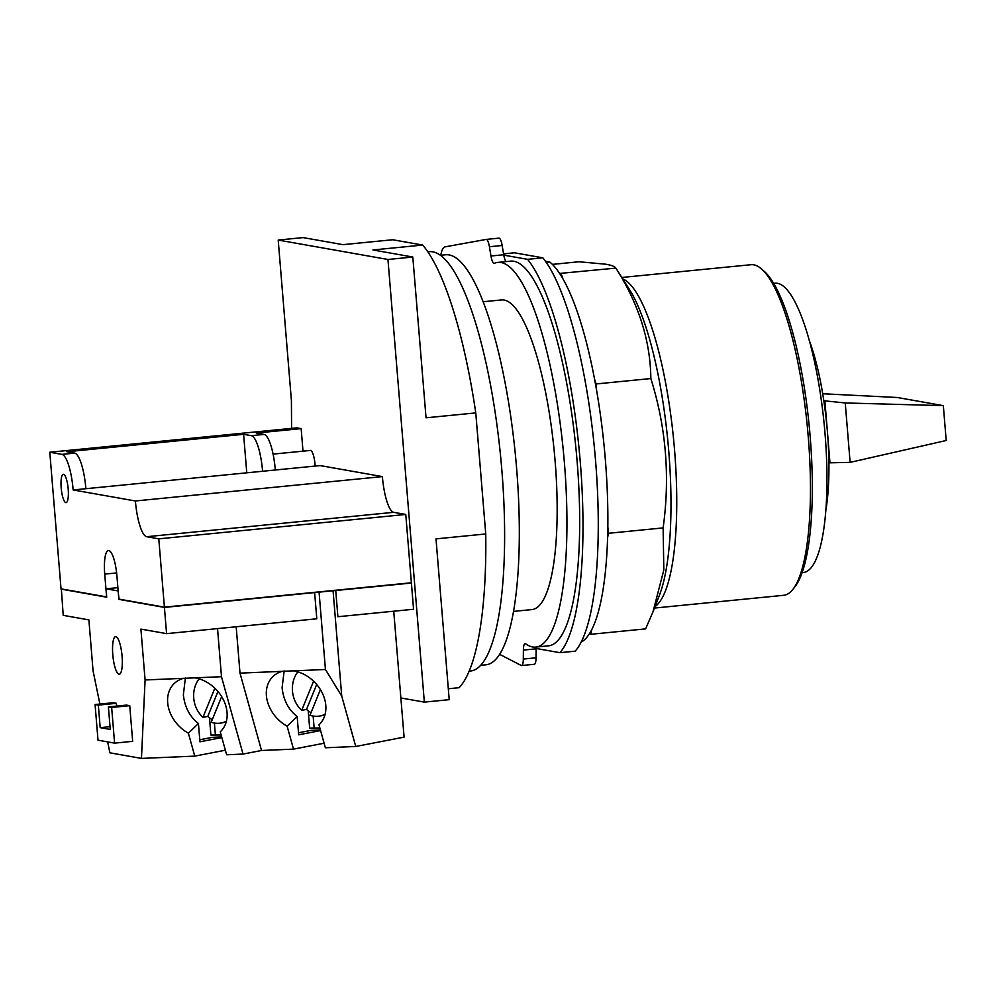 <?xml version="1.0" encoding="UTF-8"?>
<svg xmlns="http://www.w3.org/2000/svg" width="996" height="996" viewBox="0 0 996 996"><rect width="100%" height="100%" fill="white"/><g stroke="black" fill="none" stroke-linecap="round" stroke-linejoin="round"><path stroke-width="1.49" d="M850.123 462.368L946.2 440.506L943.337 405.646L845.243 402.957L850.123 462.368L829.967 462.816L824.875 400.865L845.243 402.957M822.708 393.756L897.259 397.491L943.337 405.646M809.2 340.308A114.191 27.589 -95.6 0 1 823.804 400.678L824.875 400.865M823.804 400.678A114.191 27.589 84.4 0 1 827.427 431.841A114.191 27.589 84.4 0 1 828.909 462.63L829.967 462.816M825.933 509.79A114.191 27.589 -95.6 0 0 828.909 462.63M802.166 572.613L803.523 572.476A145.341 35.121 -95.6 0 0 825.074 434.194A145.341 35.121 -95.6 0 0 774.963 283.213L773.606 283.35M654.459 608.058L783.665 595.309A166.095 40.139 -95.6 0 0 793.102 589.122L795.231 586.345A163.456 39.491 -95.6 0 0 809.2 425.877A163.456 39.491 -95.6 0 0 764.119 271.248L761.479 268.945A166.095 40.139 -95.6 0 0 753.76 264.824A166.095 40.139 -95.6 0 0 751.021 264.712L621.815 277.473M793.102 589.122A166.095 40.139 -95.6 0 0 807.283 426.064A166.095 40.139 -95.6 0 0 761.479 268.945M199.113 678.849A26.369 22.559 -100.9 0 0 193.734 698.047A26.369 22.559 -100.9 0 0 202.96 717.344L214.837 688.174M212.285 719.66A26.369 22.559 79.1 0 1 207.791 716.41L202.96 717.344M207.791 716.41L217.937 691.461M221.66 696.59L211.227 722.262A26.369 22.559 -100.9 0 0 221.336 722.972A26.369 22.559 -100.9 0 0 226.378 721.253M297.854 671.852A26.369 22.559 -100.9 0 0 292.475 691.05A26.369 22.559 -100.9 0 0 301.701 710.347L313.578 681.177M311.026 712.663A26.369 22.559 79.1 0 1 306.531 709.413L301.701 710.347M306.531 709.413L316.678 684.464M320.401 689.593L309.968 715.265A26.369 22.559 -100.9 0 0 320.077 715.975A26.369 22.559 -100.9 0 0 325.119 714.257M545.435 261.238L549.755 261.998A193.809 46.824 -95.6 0 1 559.603 273.439L615.864 268.111L629.36 289.338A170.191 41.122 84.4 0 1 668.764 451.313A170.191 41.122 84.4 0 1 659.539 594.948L652.965 611.918L663.822 569.998L663.124 527.905C670.196 477.022 666.1 427.234 650.849 378.555C650.388 340.707 638.772 303.954 615.976 268.31C615.08 266.604 611.681 265.235 605.792 264.214L578.95 261.761L552.394 264.388M561.221 273.726L562.74 278.531A193.809 46.824 -95.6 0 1 594.562 379.152L596.081 383.958L596.616 390.469A193.809 46.824 -95.6 0 1 607.834 526.797L608.369 533.308L607.597 537.716A193.809 46.824 -95.6 0 1 591.624 629.883L590.865 634.29L645.62 628.874L652.965 611.918M596.081 383.958L650.849 378.555M608.369 533.308L663.124 527.905M590.865 634.29L589.246 634.004A193.809 46.824 84.4 0 0 591.624 629.883M209.484 717.817L210.903 735.073L221.124 734.973M308.225 710.82L309.644 728.076L319.865 727.976M559.603 273.439A193.809 46.824 84.4 0 1 562.74 278.531M594.562 379.152A193.809 46.824 84.4 0 1 596.616 390.469M607.834 526.797A193.809 46.824 84.4 0 1 607.597 537.716M581.178 642.146A193.809 46.824 -95.6 0 0 589.246 634.004M185.405 677.865L183.364 694.747C184.671 707.085 189.701 716.684 198.441 723.519L188.381 733.181A33.354 26.058 46.1 0 1 168.772 708.779A33.354 26.058 46.1 0 1 174.25 683.505A33.354 26.058 46.1 0 1 183.55 678.326L194.78 677.853A33.354 26.058 46.1 0 1 225.955 706.338A33.354 26.058 46.1 0 1 220.49 731.599A33.354 26.058 46.1 0 1 220.253 731.823L220.726 731.375M320.588 730.578L298.676 734.811L297.169 716.522L287.122 726.184A33.354 26.058 46.1 0 1 267.513 701.782A33.354 26.058 46.1 0 1 272.991 676.508A33.354 26.058 46.1 0 1 282.291 671.329L293.521 670.856A33.354 26.058 46.1 0 1 324.696 699.341A33.354 26.058 46.1 0 1 319.23 724.602A33.354 26.058 46.1 0 1 318.994 724.827L319.467 724.378M298.514 732.782L311.15 730.342L320.413 729.943M221.847 737.575L199.935 741.808L198.441 723.519M199.773 739.779L212.409 737.339L221.672 736.94M549.755 261.998L546.206 262.346M284.146 670.868L282.105 687.75C283.412 700.088 288.442 709.687 297.169 716.522M98.006 740.19L95.081 704.533L98.33 705.106L100.185 727.653L110.257 729.433L108.402 706.886L111.652 707.459L114.59 743.128L98.006 740.19M220.253 731.823L226.627 754.769L243.024 754.072L221.486 676.707L194.78 677.853M324.111 743.215L293.509 749.129L287.122 726.184M318.994 724.827L325.368 747.772L355.746 746.477L404.09 737.127L393.731 611.208M225.37 750.212L194.768 756.126L188.381 733.181M503.565 253.868L514.409 252.797L542.845 257.827L527.569 259.334L503.777 255.125A10.545 2.552 84.4 0 1 503.715 254.739L502.146 245.489A10.545 2.552 -95.6 0 0 498.959 238.144A10.545 2.552 -95.6 0 0 498.909 238.156L486.272 239.401M440.767 255.25A32.955 7.968 84.4 0 1 444.988 246.871L486.173 239.414A10.545 2.552 84.4 0 1 486.222 239.401A10.545 2.552 84.4 0 1 489.41 246.747L490.978 255.997A10.545 2.552 -95.6 0 0 494.165 263.342A10.545 2.552 -95.6 0 0 494.352 263.293A193.274 46.7 84.4 0 1 497.801 262.409A193.274 46.7 84.4 0 1 562.516 442.921A193.274 46.7 84.4 0 1 539.222 646.205A193.274 46.7 84.4 0 1 535.773 647.089A193.274 46.7 84.4 0 1 525.639 643.802A10.545 2.552 -95.6 0 0 525.091 643.615A10.545 2.552 -95.6 0 0 523.386 650.089L523.311 659.066A10.545 2.552 84.4 0 1 521.605 665.54L534.342 664.282A10.545 2.552 -95.6 0 0 536.047 657.808L536.109 648.832A10.545 2.552 84.4 0 1 536.122 648.471L559.914 652.679L575.19 651.172A205.998 49.775 -95.6 0 0 595.583 460.974A205.998 49.775 -95.6 0 0 542.845 257.827M293.509 749.129L261.525 750.486L239.999 673.134L282.291 671.329M261.525 750.486L243.024 754.072M236.177 626.77L239.999 673.134M217.539 628.613L221.486 676.707M293.521 670.856L325.431 669.486L341.74 696.129L355.746 746.477M61.366 589.084L63.209 615.341L88.881 619.885L93.051 670.756L99.886 704.048M117.889 587.64L106.037 588.81L118.151 590.927M335.739 590.504L411.41 583.034L413.564 609.253L337.893 616.723L335.739 590.504L314.636 592.583L316.79 618.802L166.581 633.643L140.909 629.099L145.092 679.969L183.55 678.326M194.768 756.126L141.457 758.404L145.092 679.969M107.655 741.896L109.896 752.814L141.457 758.404M108.402 706.886L126.48 705.106L129.741 705.678L132.667 741.335L114.59 743.128M129.741 705.678L111.652 707.459M110.033 726.682L100.185 727.653M95.081 704.533L113.158 702.74L116.408 703.313L116.632 706.077M116.408 703.313L98.33 705.106M122.085 656.252A18.849 4.557 84.4 0 1 119.283 674.192A18.849 4.557 84.4 0 1 112.785 654.609A18.849 4.557 84.4 0 1 115.586 636.668A18.849 4.557 84.4 0 1 122.085 656.252M68.201 489.086A14.243 3.436 84.4 0 1 66.097 502.631A14.243 3.436 84.4 0 1 61.179 487.841A14.243 3.436 84.4 0 1 63.296 474.295A14.243 3.436 84.4 0 1 68.201 489.086M559.914 652.679A205.998 49.775 -95.6 0 0 580.307 462.48A205.998 49.775 -95.6 0 0 527.569 259.334M262.595 471.257L85.88 488.712A34.275 8.279 -95.6 0 0 74.625 453.118L66.881 451.748L243.597 434.306L251.341 435.675A34.275 8.279 84.4 0 1 262.595 471.257L275.319 470A34.275 8.279 -95.6 0 0 264.065 434.418L256.333 433.048L301.153 428.629L302.996 451.163M246.771 472.826L243.597 434.306M106.697 596.915L61.03 588.86L49.8 452.234L61.889 454.375A34.275 8.279 84.4 0 1 73.144 489.957L85.88 488.712M333.1 591.014L341.74 696.129M319.094 592.396L325.431 669.486M166.581 633.643L164.415 607.411L314.636 592.583M119.097 599.293L118.063 590.939M61.055 589.122L106.721 597.202L106.037 588.81M118.748 599.331L164.415 607.411M106.721 597.139L61.354 588.922M106.609 596.928L104.729 574.107A24.788 5.988 84.4 0 1 108.402 550.527A24.788 5.988 84.4 0 1 116.955 576.273L118.823 599.094L164.402 607.149L411.385 582.772L405.77 514.459L158.787 538.848L164.402 607.149M164.589 607.137L411.074 582.797M119.084 599.131L164.614 607.386M158.787 538.848L146.686 536.707A34.412 8.317 84.4 0 1 135.394 500.976L73.144 489.957M506.018 261.587A10.545 2.552 84.4 0 1 503.777 255.125M535.773 647.089L548.51 645.831A193.274 46.7 -95.6 0 0 551.958 644.947A193.274 46.7 -95.6 0 0 575.252 441.664A193.274 46.7 -95.6 0 0 510.525 261.151L497.801 262.409M536.122 648.471A10.545 2.552 84.4 0 1 536.184 647.051M135.394 500.976L382.389 476.598L320.139 465.58L275.319 470M49.8 452.234L296.796 427.857L301.153 428.629M382.389 476.598A34.412 8.317 -95.6 0 0 393.681 512.317L405.77 514.459M315.159 466.066A13.707 3.312 -95.6 0 0 315.072 464.684A13.707 3.312 -95.6 0 0 310.341 450.441L273.078 454.114M521.605 665.54A10.545 2.552 84.4 0 1 521.207 665.453L499.706 654.384M291.579 428.367L291.405 400.479L278.208 240.061L387.954 259.483L424.346 702.118L449.208 699.665L435.999 538.873L485.737 533.968A230.723 55.751 -95.6 0 1 459.094 687.701L448.312 688.759M475.777 412.904L426.039 417.81L412.817 257.03L372.965 249.971L422.702 245.053A230.723 55.751 -95.6 0 1 475.777 412.904L485.737 533.968M278.208 240.061L303.083 237.596L342.948 244.655L392.685 239.75L422.702 245.053M424.346 702.118L400.865 697.972M483.048 301.751L501.498 299.933A155.575 37.587 84.4 0 1 504.063 300.033A155.575 37.587 84.4 0 1 554.697 456.293A155.575 37.587 84.4 0 1 532.076 609.564L513.612 611.395M387.954 259.483L412.817 257.03M469.203 671.155L470.647 671.005A210.679 50.908 -95.6 0 0 501.274 463.439A210.679 50.908 -95.6 0 0 432.725 251.826A210.679 50.908 -95.6 0 0 429.251 251.689L427.794 251.826M480.807 665.303L486.098 664.78A205.998 49.775 -95.6 0 0 516.053 461.833A205.998 49.775 -95.6 0 0 449.022 254.914A205.998 49.775 -95.6 0 0 445.623 254.777L440.332 255.3M655.032 606.576A166.095 40.139 -95.6 0 0 674.591 450.453A166.095 40.139 -95.6 0 0 622.674 278.818M214.401 723.046L215.41 735.222M313.142 716.049L314.151 728.225M264.065 434.418L251.341 435.675M74.625 453.118L61.889 454.375M116.619 572.937L104.729 574.107M393.681 512.317L146.686 536.707M523.386 650.089L536.109 648.832M523.311 659.066L536.047 657.808M489.41 246.747L502.146 245.489M490.978 255.997L503.715 254.739M226.167 722.038L221.336 722.972M324.908 715.041L320.077 715.975M486.222 239.401L498.959 238.144"/></g></svg>
